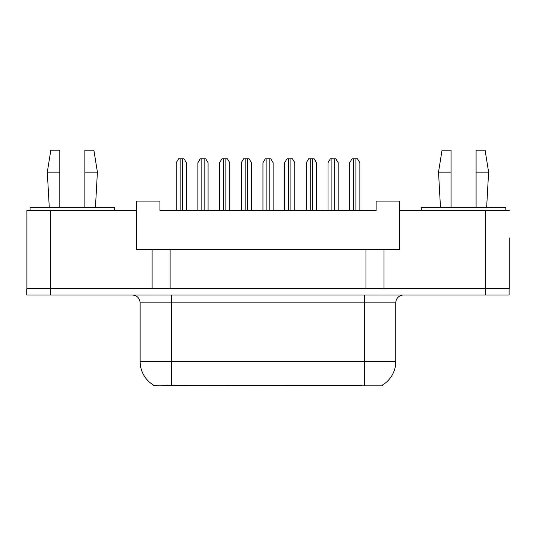 <?xml version="1.0" encoding="UTF-8"?>
<svg xmlns="http://www.w3.org/2000/svg" width="536" height="536" viewBox="0 0 536 536"><rect width="100%" height="100%" fill="white"/><g stroke="black" fill="none" stroke-linecap="round" stroke-linejoin="round"><path stroke-width="0.8" d="M382.557 384.982L382.557 385.799L153.524 385.799L153.524 385.076M509.2 237.863L509.2 288.743L383.964 288.743L383.964 249.609L136.459 249.609L136.459 210.467L26.88 210.467L26.88 288.743M509.2 210.467L399.615 210.467L399.615 249.609L383.964 249.609M399.615 210.467L399.615 201.074L376.138 201.074L376.138 210.467L159.942 210.467L159.942 201.074L136.459 201.074L136.459 210.467M170.12 249.609L170.12 288.743M152.117 249.609L152.117 288.743L26.8 288.743L26.8 295.008L50.284 295.008L50.284 288.743L485.717 288.743L485.717 210.467M365.961 249.609L365.961 288.743M140.137 361.539L171.446 361.539L171.446 302.833L140.137 302.833L140.137 361.539A27.396 27.396 0 0 0 153.678 385.17C155.708 385.96 161.631 385.96 171.446 385.17L361.344 385.029M382.242 385.17A27.396 27.396 0 0 0 395.782 361.539L395.782 302.833A7.826 7.826 0 0 1 403.608 295.008M509.12 288.743L509.12 295.008L50.284 295.008M186.401 210.467L186.401 162.723L184.049 158.81L178.575 158.81L176.223 162.723L176.223 210.467M208.082 210.467L208.082 162.723L205.73 158.81L200.256 158.81L197.905 162.723L197.905 210.467M84.882 172.116L84.882 150.201L93.88 150.201L97.405 172.116L84.882 172.116L84.882 207.338M49.265 207.338L47.309 172.116L59.831 172.116L59.831 150.201L50.833 150.201L47.309 172.116M59.831 207.338L59.831 172.116M114.624 210.467L114.624 207.338L30.09 207.338L30.09 210.467M476.089 172.116L476.089 150.201L485.093 150.201L488.611 172.116L476.089 172.116L476.089 207.338M440.478 207.338L438.522 172.116L451.044 172.116L451.044 150.201L442.039 150.201L438.522 172.116M451.044 207.338L451.044 172.116M505.837 210.467L505.837 207.338L421.296 207.338L421.296 210.467M229.763 210.467L229.763 162.723L227.418 158.81L221.938 158.81L219.586 162.723L219.586 210.467M273.125 210.467L273.125 162.723L270.781 158.81L265.3 158.81L262.948 162.723L262.948 210.467M316.488 210.467L316.488 162.723L314.143 158.81L308.662 158.81L306.317 162.723L306.317 210.467M359.857 210.467L359.857 162.723L357.505 158.81L352.025 158.81L349.68 162.723L349.68 210.467M251.444 210.467L251.444 162.723L249.099 158.81L243.619 158.81L241.267 162.723L241.267 210.467M294.807 210.467L294.807 162.723L292.462 158.81L286.981 158.81L284.636 162.723L284.636 210.467M338.169 210.467L338.169 162.723L335.824 158.81L330.344 158.81L327.999 162.723L327.999 210.467M50.357 210.467L50.357 288.743M361.418 385.799L361.418 385.029M174.656 385.799L174.656 385.029M364.473 295.008L364.473 302.833L171.446 302.833L171.446 295.008M395.782 302.833L364.473 302.833L364.473 361.539L395.782 361.539M364.473 385.17L364.473 361.539L171.446 361.539L171.446 385.17M485.643 295.008L485.643 288.743M180.136 158.81L180.136 210.467M182.488 158.81L182.488 210.467M201.817 158.81L201.817 210.467M204.169 158.81L204.169 210.467M223.499 158.81L223.499 210.467M225.85 158.81L225.85 210.467M266.868 158.81L266.868 210.467M269.213 158.81L269.213 210.467M310.23 158.81L310.23 210.467M312.575 158.81L312.575 210.467M353.593 158.81L353.593 210.467M355.938 158.81L355.938 210.467M245.186 158.81L245.186 210.467M247.531 158.81L247.531 210.467M288.549 158.81L288.549 210.467M290.894 158.81L290.894 210.467M331.911 158.81L331.911 210.467M334.256 158.81L334.256 210.467M140.137 302.833C139.675 298.076 137.069 295.47 132.312 295.008M95.448 207.338L97.405 172.116M486.655 207.338L488.611 172.116"/></g></svg>
